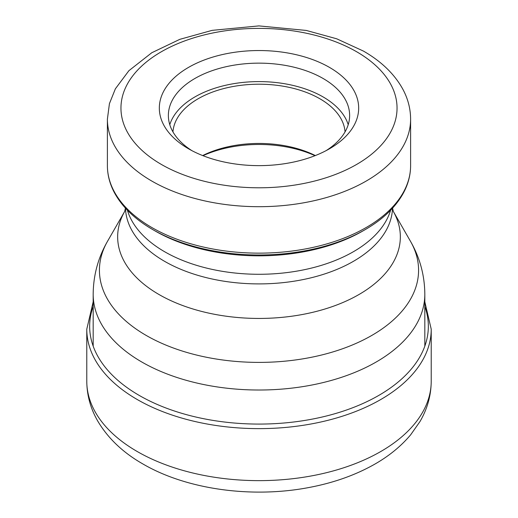 <?xml version="1.0" encoding="UTF-8"?>
<svg xmlns="http://www.w3.org/2000/svg" width="518" height="518" viewBox="0 0 518 518"><rect width="100%" height="100%" fill="white"/><g stroke="black" fill="none" stroke-linecap="round" stroke-linejoin="round"><path stroke-width="0.78" d="M155.219 231.015A146.769 84.738 0 0 1 155.219 231.009L152.732 229.578L155.219 231.015A146.769 84.738 180 0 0 362.781 231.009L365.268 229.578A150.285 86.765 180 0 1 152.732 229.578L152.732 229.578C134.738 219.153 121.885 206.701 114.174 192.23C109.674 183.612 107.414 174.741 107.394 165.611A151.606 87.529 180 0 0 151.793 227.506A151.606 87.529 0 0 0 317.016 246.484A151.606 87.529 0 0 0 410.606 165.611L410.606 119.159A151.606 87.529 0 0 1 317.016 200.032A151.606 87.529 0 0 1 151.793 181.054A151.606 87.529 180 0 1 107.394 119.159L107.394 165.611M188.52 148.783A99.67 57.543 0 0 0 329.48 148.776A99.67 57.543 0 0 0 329.48 67.398A99.67 57.543 0 0 0 188.52 67.398A99.67 57.543 0 0 0 188.52 148.776A99.67 57.543 0 0 0 188.52 148.783M191.867 150.621A90.631 52.324 180 0 1 168.369 115.469A90.631 52.324 180 0 1 224.32 67.126A90.631 52.324 180 0 1 323.083 78.471A90.631 52.324 180 0 1 349.631 115.469A90.631 52.324 180 0 1 326.133 150.621M169.787 124.696A90.631 52.324 180 0 1 231.863 84A90.631 52.324 180 0 1 323.083 96.924A90.631 52.324 180 0 1 348.213 124.696M345.04 131.915A86.111 49.715 0 0 0 319.891 98.77A86.111 49.715 0 0 0 227.661 87.62A86.111 49.715 0 0 0 172.96 131.915M202.667 155.562A86.111 49.715 180 0 1 315.332 155.562M202.998 155.691A90.404 52.195 180 0 1 315.002 155.691M424.825 306.494A169.341 97.766 180 0 1 339.407 412.354A169.341 97.766 180 0 1 139.258 395.441A169.341 97.766 0 0 1 93.175 306.494M93.175 301.813L86.778 329.202A172.222 99.43 0 0 0 137.218 399.507A172.222 99.43 180 0 0 324.909 421.063A172.222 99.43 180 0 0 431.222 329.202L424.825 301.813M431.222 329.202L431.222 381.209A172.222 99.43 180 0 1 324.909 473.07A172.222 99.43 180 0 1 137.218 451.515A172.222 99.43 0 0 1 86.778 381.209L86.778 329.202M410.457 241.258A159.57 92.126 180 0 1 342.793 348.672A159.57 92.126 180 0 1 146.167 335.411A159.57 92.126 180 0 1 107.543 241.258L124.728 211.344A141.343 81.604 180 0 0 159.052 294.541A141.343 81.604 180 0 0 333.061 306.339A141.343 81.604 180 0 0 393.272 211.344L410.457 241.258C419.878 257.627 424.669 275.298 424.825 294.282A165.825 95.739 0 0 1 322.455 382.731A165.825 95.739 0 0 1 141.744 361.978A165.825 95.739 180 0 1 93.175 294.282L93.175 346.128M392.508 208.204A133.527 77.091 0 0 1 308.981 278.302A133.527 77.091 0 0 1 164.582 261.325A133.527 77.091 180 0 1 125.492 208.204M390.604 210.224A133.527 77.091 180 0 1 299.449 270.661A133.527 77.091 180 0 1 164.582 251.703A133.527 77.091 180 0 1 127.396 210.224M161.383 164.446A138.047 79.701 180 0 1 161.383 51.735A138.047 79.701 180 0 1 356.617 51.735A138.047 79.701 180 0 1 356.617 164.446A138.047 79.701 180 0 1 161.383 164.446M431.222 381.209C431.105 395.493 427.35 408.955 419.949 421.587L410.677 434.783C400.867 446.438 388.578 456.416 373.808 464.704C354.888 475.284 333.437 482.854 309.453 487.419C252.434 498.471 186.94 489.704 142.838 463.934C123.154 452.7 108.191 438.526 97.954 421.419C90.618 408.831 86.894 395.428 86.778 381.209M107.543 241.258C98.122 257.627 93.331 275.298 93.175 294.282M424.825 294.282L424.825 346.128M125.421 208.119L124.702 211.409M392.579 208.119L393.298 211.409M410.606 119.159C410.554 108.663 407.925 98.608 402.719 88.992C394.373 73.964 381.261 61.325 363.396 51.062L336.681 38.785L306.242 30.432L258.877 25.9L212.16 30.355L179.824 39.336L151.78 52.739L128.904 70.688L115.378 88.805L109.427 103.645L107.394 119.159M365.268 229.578C383.262 219.153 396.115 206.701 403.826 192.23C408.326 183.612 410.586 174.741 410.606 165.611"/></g></svg>
